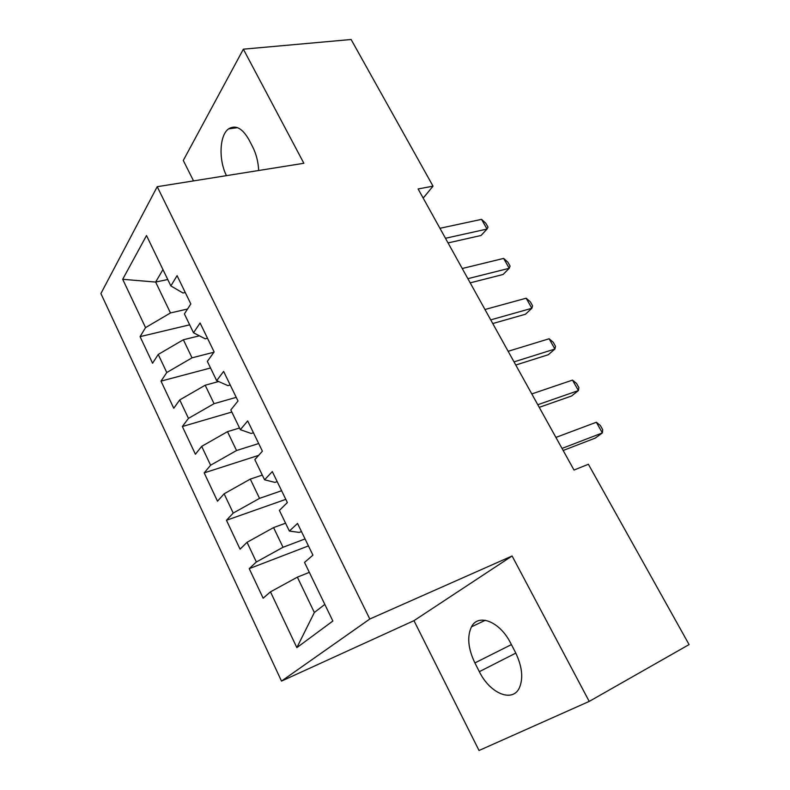 <?xml version="1.0" encoding="UTF-8"?>
<svg xmlns="http://www.w3.org/2000/svg" width="790" height="790" viewBox="0 0 790 790"><rect width="100%" height="100%" fill="white"/><g stroke="black" fill="none" stroke-linecap="round" stroke-linejoin="round"><path stroke-width="1.19" d="M589.212 701.402L512.098 555.982L413.96 620.663L479.036 750.5L589.212 701.402L689.097 644.581L588.382 464.263L574.014 470.05L418.117 188.958L433.038 186.164L351.115 39.5L243.369 49.178L183.29 160.449L193.54 180.9M413.96 620.663L281.507 681.089L100.903 293.554L157.22 186.697L369.809 619.014L281.507 681.089M167.766 279.512L155.65 282.06L122.697 279.295L145.548 327.613L140.077 336.639L152.579 363.212L158.237 354.443L166.779 372.525L161.002 381.116L173.761 408.242L179.735 399.918L188.455 418.374L182.362 426.521L195.397 454.23L201.687 446.36L210.604 465.221L204.185 472.894L217.497 501.196L224.123 493.809L233.228 513.075L226.463 520.264L240.071 549.168L247.043 542.295L256.355 561.986L249.235 568.652L263.139 598.198L270.476 591.858L297.366 577.154L314.351 612.507L324.818 604.399M122.697 279.295L146.506 235.548L170.857 285.921L182.974 293.001L185.265 292.498M314.351 612.507L296.852 647.642L332.857 621.029L304.525 562.411L312.929 555.143L297.524 523.444L289.377 531.068L279.393 510.419L287.363 502.559L272.313 471.591L264.581 479.797L254.824 459.612L262.399 451.179L247.685 420.922L240.358 429.681L230.818 409.951L237.997 400.984L223.619 371.409L216.677 380.681L207.345 361.395L214.139 351.915L200.087 323.001L193.511 332.778L184.396 313.906L190.825 303.943L177.078 275.671L170.857 285.921M296.852 647.642L270.476 591.858M305.049 538.928L283.027 547.282L273.567 527.592L285.565 523.197M256.355 561.986L283.027 547.282M247.043 542.295L273.567 527.592M281.615 490.718L259.535 498.372L250.282 479.105L262.31 475.086M233.228 513.075L259.535 498.372M224.123 493.809L250.282 479.105M289.377 531.068L299.193 532.411L301.464 531.561M258.685 443.546L236.546 450.517L227.49 431.656L239.548 428.002M210.604 465.221L236.546 450.517M201.687 446.36L227.49 431.656M264.581 479.797L274.91 482.394L277.191 481.614M236.23 397.35L214.05 403.68L205.193 385.224L218.633 381.54M188.455 418.374L214.05 403.68M179.735 399.918L205.193 385.224M240.358 429.681L251.161 433.473L253.442 432.772M213.932 352.212L192.029 357.831L183.359 339.759L199.406 335.819M166.779 372.525L192.029 357.831M158.237 354.443L183.359 339.759M216.677 380.681L227.935 385.629L230.226 384.997M187.546 309.018L170.472 312.939L155.65 282.06L162.957 269.578M145.548 327.613L170.472 312.939M193.511 332.778L205.212 338.821L207.503 338.248M157.22 186.697L303.874 163.283L243.369 49.178M512.098 555.982L369.809 619.014M423.193 198.093L433.038 186.164M309.334 572.365L297.366 577.154M258.676 170.502C258.261 161.851 256.246 153.951 252.632 146.812L248.889 139.603C242.313 128.168 235.548 124.593 228.606 128.859C219.442 135.169 218.484 159.886 226.453 175.647M479.342 671.668C489.77 693.314 512.552 703.149 519.435 687.725C523.484 678.027 522.111 666.168 515.327 652.135L510.597 643.04C499.803 621.404 478.177 613.119 471.452 626.865C466.93 636.543 468.075 648.56 474.889 662.929L479.342 671.668L515.821 653.103M140.077 336.639L189.669 324.828M161.002 381.116L210.535 367.992M182.362 426.521L231.835 412.044M204.185 472.894L258.636 455.366M226.463 520.264L285.812 499.359M249.235 568.652L308.436 545.91M448.049 242.925L481.08 235.479L487.035 229.051L445.471 238.274M481.554 219.353L485.82 223.254L488.003 227.105L487.035 229.051L481.554 219.353L439.941 228.29M470.198 282.85L503.062 274.495L509.234 268.294L467.878 278.673M503.645 258.409L507.861 262.171L510.083 266.102L509.234 268.294L503.645 258.409L462.239 268.501M492.763 323.545L525.459 314.242L531.858 308.278L490.728 319.871M526.16 298.205L530.317 301.82L532.579 305.829L531.858 308.278L526.16 298.205L484.971 309.502M515.771 365.039L548.28 354.74L554.916 349.022L514.023 361.879M549.109 338.762L553.198 342.238L555.508 346.316L554.916 349.022L549.109 338.762L508.158 351.293M539.234 407.344L571.535 396.017L578.418 390.566L537.783 404.717M572.493 380.109L576.522 383.417L578.873 387.584L578.418 390.566L572.493 380.109L531.798 393.924M563.161 450.478L595.245 438.104L602.375 432.92L562.016 448.424M596.341 422.255L600.291 425.405L602.701 429.651L602.375 432.92L596.341 422.255L555.913 437.413M511.406 644.601L474.889 662.929M237.523 127.674L228.606 128.859M485.277 620.269L471.452 626.865"/></g></svg>
